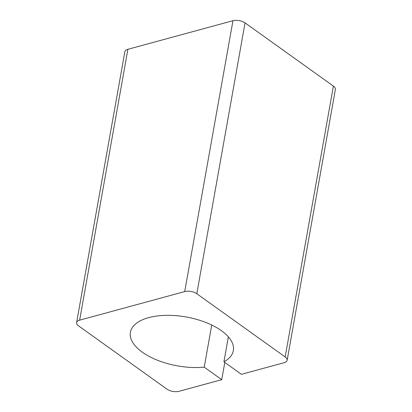<?xml version="1.0" encoding="UTF-8"?>
<svg xmlns="http://www.w3.org/2000/svg" width="412" height="412" viewBox="0 0 412 412"><rect width="100%" height="100%" fill="white"/><g stroke="black" fill="none" stroke-linecap="round" stroke-linejoin="round"><path stroke-width="0.62" d="M285.161 356.962L333.406 86.093L245.052 22.871L196.802 293.741L285.161 356.962A8.683 4.125 -169.9 0 1 287.143 360.273A8.683 4.125 -169.9 0 1 284.115 362.699L241.427 374.317L223.922 361.793A52.283 24.828 -169.9 0 0 233.347 350.602A52.283 24.828 -169.9 0 0 221.409 330.676A52.283 24.828 -169.9 0 0 166.247 315.345A52.283 24.828 -169.9 0 0 130.403 332.268A52.283 24.828 -169.9 0 0 142.341 352.193A52.283 24.828 -169.9 0 0 204.218 367.154L221.728 379.679L224.798 362.421M211.727 325.017L204.218 367.154M196.802 293.741A8.683 4.125 -169.9 0 0 184.71 291.578L79.64 320.17A8.683 4.125 -169.9 0 0 76.611 322.601A8.683 4.125 -169.9 0 0 78.594 325.907L166.948 389.129A8.683 4.125 -169.9 0 0 179.04 391.292L221.728 379.679M333.406 86.093A8.683 4.125 10.1 0 1 335.389 89.399L287.143 360.273M184.71 291.578L232.96 20.708L127.885 49.301L79.64 320.17M76.611 322.601L124.857 51.727A8.683 4.125 10.1 0 1 127.885 49.301M232.96 20.708A8.683 4.125 10.1 0 1 245.052 22.871M228.366 336.851L223.922 361.793"/></g></svg>

